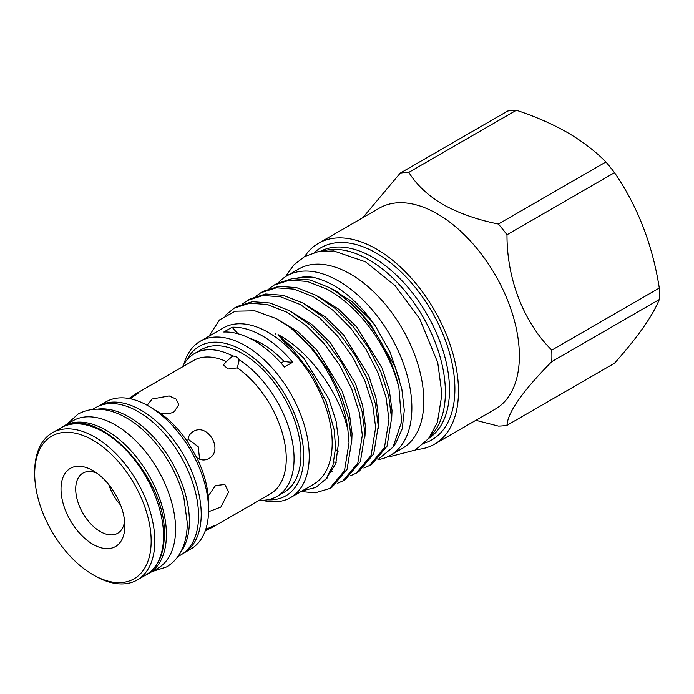 <?xml version="1.0" encoding="UTF-8"?>
<svg xmlns="http://www.w3.org/2000/svg" width="694" height="694" viewBox="0 0 694 694"><rect width="100%" height="100%" fill="white"/><g stroke="black" fill="none" stroke-linecap="round" stroke-linejoin="round"><path stroke-width="1.04" d="M61.402 427.573A85.076 49.118 60 0 1 63.709 426.081A85.076 49.118 60 0 1 106.251 430.297A85.076 49.118 60 0 1 161.832 505.267A85.076 49.118 60 0 1 148.785 573.444A85.076 49.118 60 0 1 146.339 574.701M63.709 426.081L72.896 420.781A85.076 49.118 60 0 1 115.43 424.988A85.076 49.118 60 0 1 171.01 499.966A85.076 49.118 60 0 1 157.972 568.143L148.785 573.444M97.811 409.122A85.076 49.118 60 0 1 129.214 417.042A85.076 49.118 60 0 1 181.689 482.842A85.076 49.118 60 0 1 180.527 552.389M92.701 409.339L95.859 407.525A85.076 49.118 60 0 1 138.392 411.733A85.076 49.118 60 0 1 193.973 486.711A85.076 49.118 60 0 1 180.934 554.879L177.785 556.701M249.588 338.247A80.417 46.429 60 0 1 262.384 343.955A80.417 46.429 60 0 1 283.959 361.314A97.42 56.249 -120 0 0 292.695 362.242A90.272 52.119 -120 0 0 262.384 335.905A90.272 52.119 -120 0 0 232.082 327.247A97.42 56.249 -120 0 0 238.181 333.814M205.728 529.47L214.906 525.28L212.694 527.171L270.33 493.894A76.965 44.433 -120 0 0 286.266 458.665A76.965 44.433 -120 0 0 237.313 367.881L228.187 369.008L223.364 364.966L226.383 361.574A76.965 44.433 -120 0 0 193.366 360.594L135.738 393.871L138.479 392.899L130.264 398.755M128.928 398.495L135.738 393.871M147.605 404.697L152.168 398.989L169.154 395.918L176.155 399.102L178.783 404.697L174.211 411.716C170.325 413.754 165.727 414.292 160.444 413.329L148.499 406.007A84.946 49.048 -120 0 0 106.026 401.8L98.678 406.042A84.946 49.048 60 0 1 164.14 428.805A84.946 49.048 60 0 1 201.217 514.289A84.946 49.048 60 0 1 183.624 553.179L183.242 553.396M187.918 442.33C187.692 437.489 189.41 433.915 193.079 431.633C207.706 422.091 224.231 450.744 208.668 458.63C204.86 460.66 200.904 460.365 196.818 457.754L187.918 442.33A76.965 44.433 -120 0 0 160.444 413.329M183.624 553.179L190.971 548.937A84.946 49.048 -120 0 0 208.564 510.047L208.2 496.045A76.965 44.433 -120 0 0 196.818 457.754M208.2 496.045L215.513 485.557L224.847 484.481L228.638 491.942L220.865 507.071L209.258 511.478M259.4 500.209A82.482 47.617 -120 0 0 276.993 496.427L283.881 492.445A82.482 47.617 -120 0 0 300.962 454.691A82.482 47.617 -120 0 0 264.961 371.68A82.482 47.617 -120 0 0 201.399 349.585L194.511 353.558A82.482 47.617 -120 0 0 182.435 366.909M226.383 361.574L232.707 355.979A82.482 47.617 -120 0 0 194.511 353.558M232.707 355.979C235.951 356.326 237.981 357.497 238.797 359.501L238.953 361.253L237.313 367.881M276.993 496.427A82.482 47.617 -120 0 0 294.074 458.665A82.482 47.617 -120 0 0 238.797 359.501M208.564 510.047A84.946 49.048 -120 0 0 148.499 406.007M151.162 541.068A82.352 47.548 -120 0 0 92.927 440.213A82.352 47.548 -120 0 0 34.7 473.829L34.7 471.712A84.946 49.048 -120 0 1 52.293 432.822A84.946 49.048 -120 0 1 117.754 455.576A84.946 49.048 -120 0 1 154.831 541.068A84.946 49.048 -120 0 1 137.238 579.958A84.946 49.048 -120 0 1 94.766 575.751L92.927 574.693A82.352 47.548 -120 0 0 151.162 541.068M61.011 489.027A45.136 26.06 -120 0 0 92.927 544.304A45.136 26.06 -120 0 0 124.851 525.879A45.136 26.06 -120 0 0 92.935 470.593A45.136 26.06 -120 0 0 61.011 489.027M96.848 473.135A34.743 20.057 -120 0 0 82.907 473.117A34.743 20.057 -120 0 0 75.707 489.027A34.743 20.057 -120 0 0 90.879 523.987A34.743 20.057 -120 0 0 117.65 533.296A34.743 20.057 -120 0 0 124.608 521.22M120.626 505.119A34.743 20.057 60 0 1 108.802 484.638M323.465 250.864A108.134 62.434 60 0 1 368.93 259.816A108.134 62.434 60 0 1 437.203 347.772A108.134 62.434 60 0 1 430.41 436.092M320.593 251.202A108.134 62.434 60 0 1 373.042 257.439A108.134 62.434 60 0 1 443.24 351.268A108.134 62.434 60 0 1 428.684 438.417M314.425 252.512A110.927 64.048 60 0 1 376.46 253.18A110.927 64.048 60 0 1 450.684 357.323A110.927 64.048 60 0 1 424.468 443.102M304.657 256.537A115.993 66.971 60 0 1 318.468 243.299A115.993 66.971 60 0 1 376.46 249.051A115.993 66.971 60 0 1 452.236 351.259A115.993 66.971 60 0 1 434.461 444.212A115.993 66.971 60 0 1 416.096 449.556M434.461 444.212L495.351 409.052A115.993 66.971 -120 0 0 513.135 316.108A115.993 66.971 -120 0 0 437.359 213.891A115.993 66.971 -120 0 0 379.358 208.148L318.468 243.299M475.858 420.304L498.387 426.081A138.982 80.244 60 0 0 506.993 425.309C507.722 412.323 522.651 391.086 551.765 361.617A138.982 80.244 60 0 0 551.765 350.14C523.77 322.354 506.828 279.144 506.993 234.746A138.982 80.244 60 0 0 498.387 224.041C477.377 219.807 458.855 213.266 442.824 204.426C427.513 195.179 416.183 184.483 408.835 172.346L516.379 110.259A138.982 80.244 -120 0 0 507.774 111.023L400.238 173.11L362.788 217.716M516.379 110.259C535.152 116.445 552.155 123.862 567.38 132.511C582.483 141.403 595.331 151.214 605.923 161.962A138.982 80.244 -120 0 1 614.528 172.659C637.595 206.205 652.516 244.67 659.3 288.062A138.982 80.244 -120 0 1 659.3 299.53C652.655 315.926 637.734 337.154 614.528 363.222L506.993 425.309M278.407 282.675A103.588 59.805 60 0 1 286.83 275.891L298.767 269.003A103.588 59.805 60 0 1 350.557 274.13A103.588 59.805 60 0 1 418.23 365.408A103.588 59.805 60 0 1 402.355 448.419L390.418 455.316A103.588 59.805 60 0 1 377.97 459.662M286.83 275.891A103.588 59.805 60 0 1 338.62 281.027A103.588 59.805 60 0 1 406.294 372.305A103.588 59.805 60 0 1 390.418 455.316M183.867 364.289A90.272 52.119 60 0 1 200.262 341.248A90.272 52.119 60 0 1 245.398 345.716A90.272 52.119 60 0 1 304.371 425.266A90.272 52.119 60 0 1 290.534 497.607A90.272 52.119 60 0 1 262.384 500.287M200.262 341.248L223.225 327.984A90.272 52.119 60 0 1 268.361 332.461A90.272 52.119 60 0 1 327.334 412.01A90.272 52.119 60 0 1 313.497 484.351L290.534 497.607M292.695 362.242L284.427 367.013A90.272 52.119 -120 0 0 254.125 340.676A90.272 52.119 -120 0 0 223.815 332.018L232.082 327.247M302.888 277.027A97.811 56.466 60 0 1 303.035 277.019A97.811 56.466 60 0 1 313.124 277.296L302.714 277.045L295.462 278.398M301.031 491.543L315.197 492.853L329.598 488.55L344.493 470.758L349.03 442.85L347.894 429.924C339.539 393.619 310.452 351.832 278.051 334.586L282.744 340.286L293.224 350.244L312.092 374.352L326.301 401.939L334.239 429.994L335.558 447.647L332.981 465.145L326.249 478.721L315.796 487.457L302.315 490.805M208.937 336.234L219.478 319.934L235.231 311.207L254.776 310.808L276.359 318.598L290.239 327.499L313.367 349.707L328.592 370.856L340.867 394.782L348.735 419.098L351.632 441.341L347.095 469.248L332.2 487.049L329.598 488.55M290.239 327.499A101.966 58.869 60 0 1 347.894 429.924M337.249 483.423L342.914 480.864L357.809 463.063L362.346 435.155L359.449 412.913L351.58 388.597L339.305 364.671L324.081 343.53L306.479 325.755L286.917 312.196L267.355 304.519L249.753 303.183L234.286 308.101L225.116 315.536M234.286 308.101L236.897 306.592L252.364 301.673L269.957 303.009L289.519 310.695L309.082 324.254L326.683 342.021L341.908 363.17L354.183 387.087L362.051 411.403L364.949 433.655L360.412 461.562L345.517 479.354L342.914 480.864M350.565 475.737L356.23 473.178L371.125 455.377L375.662 427.469L372.765 405.218L364.897 380.902L352.621 356.985L337.397 335.835L319.795 318.069L300.233 304.51L280.671 296.824L263.078 295.488L247.611 300.407L242.51 303.955M247.611 300.407L250.213 298.906L265.681 293.987L283.282 295.323L302.844 303.009L322.406 316.559L339.999 334.334L355.224 355.475L367.499 379.401L375.376 403.717L378.273 425.96L373.736 453.867L358.833 471.668L356.23 473.178M363.882 468.042L369.546 465.483L384.441 447.691L388.978 419.783L386.081 397.532L378.213 373.216L365.938 349.29L350.713 328.149L333.111 310.374L313.549 296.824L293.987 289.138L276.394 287.802L260.927 292.721L255.826 296.269M260.927 292.721L263.529 291.22L278.997 286.301L296.598 287.637L316.16 295.314L335.723 308.873L353.315 326.64L368.54 347.789L380.815 371.715L388.692 396.031L391.589 418.274L387.052 446.181L372.158 463.982L369.546 465.483M378.993 458.656L392.969 447.196L401.609 421.761L398.937 387.885C388.814 347.26 359.752 306.835 326.874 289.129L307.303 281.452L289.71 280.116L274.243 285.034L269.142 288.574M274.243 285.034L276.845 283.525L292.313 278.606L309.914 279.942L329.477 287.628L334.525 290.56L352.856 304.64L369.616 322.727L394.895 366.319L401.826 388.944L404.298 410.249L402.208 428.805L395.736 443.275L393.194 446.875M186.903 360.004A86.377 49.873 60 0 1 242.64 350.487A86.377 49.873 60 0 1 302.367 440.759A86.377 49.873 60 0 1 267.615 499.793M280.983 363.031L283.959 361.314M188.065 439.172L198.18 446.667L199.629 459.202M212.694 527.171L205.285 530.754M275.388 333.996A89.621 51.746 60 0 1 275.353 333.38M331.645 288.843A89.621 51.746 60 0 1 338.62 292.426M399.414 379.436L390.002 351.971L375.254 325.738C356.317 298.802 335.601 282.658 313.124 277.296M334.525 290.56A101.966 58.869 60 0 1 398.937 387.885M400.238 173.11A138.982 80.244 60 0 1 408.835 172.346M498.387 224.041L605.923 161.962M614.528 172.659L506.993 234.746M551.765 350.14L659.3 288.062M659.3 299.53L551.765 361.617M34.7 473.829A82.352 47.548 -120 0 0 92.927 574.693M61.02 427.782C96.596 402.936 166.907 477.099 164.322 534.97C164.105 554.211 157.98 567.527 145.966 574.918A84.946 49.048 -120 0 0 163.558 536.028A84.946 49.048 -120 0 0 126.482 450.545A84.946 49.048 -120 0 0 61.02 427.782L52.293 432.822M278.051 334.586L303.729 358.026L328.843 398.963L336.061 421.05L338.741 441.254L335.731 463.809L325.356 479.832M276.516 318.685L297.821 331.611L317.054 350.34L342.168 391.269L349.377 413.355L352.058 433.568L351.658 443.96M327.342 477.984L326.674 478.149M290.977 311.502L311.684 324.358L330.37 342.645L355.484 383.582L362.693 405.669L365.374 425.873L364.975 436.266M332.357 471.339L330.682 471.304M304.293 303.807L325 316.664L343.686 334.959L368.8 375.896L376.009 397.983L378.698 418.187L378.291 428.58M336.148 462.542L333.831 461.961M317.609 296.121L338.325 308.977L357.002 327.273L382.116 368.202L389.334 390.288L392.015 410.501L391.616 420.894M338.403 451.065L335.488 449.669M330.925 288.435L351.641 301.291L370.318 319.578L375.254 325.738M66.858 424.26L78.162 413.988C92.666 406.441 108.793 407.76 126.542 417.944C152.229 432.449 175.886 465.648 183.875 497.841L187.25 522.773C187.311 534.016 185.116 543.792 180.674 552.112C177.178 558.523 172.45 563.476 166.482 566.972L151.943 571.622M388.97 456.097L391.754 456.149L415.238 450.059L428.562 438.565L437.411 422.42L441.939 394.192L437.758 362.676L419.653 318.719L395.025 285.564L365.53 261.838L333.71 250.933L318.442 251.566L304.545 256.589L293.64 265.125L285.425 276.75M145.966 574.918L137.238 579.958"/></g></svg>
